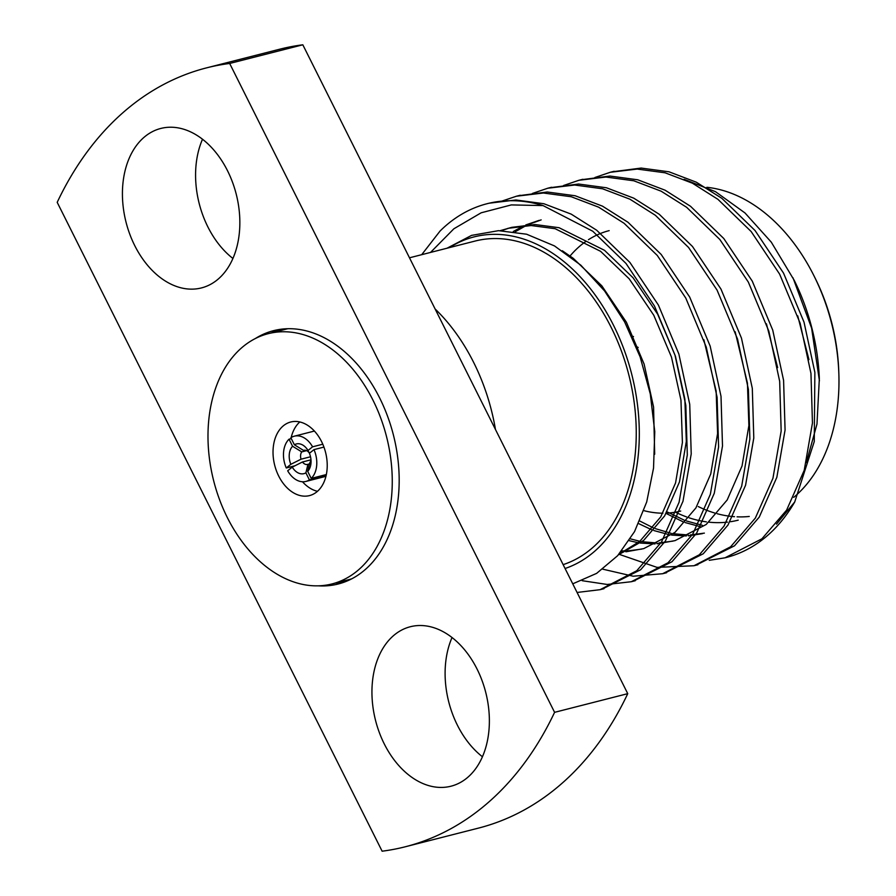 <?xml version="1.0" encoding="UTF-8"?>
<svg xmlns="http://www.w3.org/2000/svg" width="896" height="896" viewBox="0 0 896 896"><rect width="100%" height="100%" fill="white"/><g stroke="black" fill="none" stroke-linecap="round" stroke-linejoin="round"><path stroke-width="1.34" d="M291.29 438.626L289.038 439.197A23.352 16.139 -104.3 0 0 286.283 467.981L294.918 465.774M312.57 446.813A23.352 16.139 -104.3 0 0 294.358 436.173A23.352 16.139 -104.3 0 0 290.853 437.741L294.381 444.774A15.322 10.584 75.7 0 1 308.022 450.475L312.57 446.813L322.795 444.203M326.346 474.544L311.214 478.408A23.352 16.139 -104.3 0 0 313.981 449.624L323.938 447.082M309.4 479.864L305.883 472.83A15.322 10.584 75.7 0 1 292.242 467.13L287.683 470.792A23.352 16.139 -104.3 0 0 305.906 481.432A23.352 16.139 -104.3 0 0 309.4 479.864L326.122 475.608M306.656 450.643L301.75 451.898A7.28 5.029 -104.3 0 0 301.056 459.189L310.52 456.77M310.587 452.346L309.064 452.738A7.28 5.029 -104.3 0 0 303.957 450.307A7.28 5.029 -104.3 0 0 303.565 450.442L304.371 450.229M313.981 449.624L309.422 453.286A15.322 10.584 75.7 0 1 311.046 460.678A15.322 10.584 75.7 0 1 307.698 471.363L309.77 462.829A7.28 5.029 -104.3 0 0 310.934 459.234M310.878 459.85L302.456 461.989A7.28 5.029 -104.3 0 0 307.563 464.419A7.28 5.029 -104.3 0 0 307.955 464.296L309.523 463.893M311.214 478.408L307.698 471.363M289.038 439.197L292.566 446.242A15.322 10.584 75.7 0 0 290.83 464.318L286.283 467.981M294.381 444.774L303.565 450.442M309.064 452.738L308.022 450.475M301.75 451.898L292.566 446.242M290.83 464.318L301.056 459.189M305.883 472.83L307.955 464.296M302.456 461.989L292.242 467.13M631.859 336.47A36.982 25.547 75.7 0 1 633.494 336.504M636.194 346.517A28.941 19.992 75.7 0 1 638.176 347.469M738.214 520.15A167.731 115.886 75.7 0 1 730.52 521.718M727.474 522.122A167.731 115.886 75.7 0 1 708.87 522.155M706.384 521.853A167.731 115.886 75.7 0 1 689.058 517.787M686.571 516.914A167.731 115.886 75.7 0 1 675.438 512.176M667.038 511.84L684.096 520.094M686.459 520.979L702.442 525.347M684.141 179.334L715.478 191.677L745.002 212.968L771.299 242.166L794.282 280.437A172.021 118.854 75.7 0 1 819.336 378.65L816.984 424.054L806.333 462.616M709.229 560.325L725.01 557.816L761.914 538.798L786.621 510.126L804.216 470.322L812.448 423.035L810.958 373.374L800.117 323.154L779.621 274.12L751.139 231.515L717.909 199.315L692.44 183.21L665.101 172.805L637.213 169.064L610.243 172.29L594.91 177.509M619.483 554.434L657.014 567.381L693.963 565.734L730.621 546.784L755.339 518.101L772.934 478.307L781.166 431.021L779.677 381.36L768.835 331.139L748.339 282.094L719.846 239.501L686.627 207.29L661.147 191.195L633.797 180.779L605.909 177.038L578.928 180.275L563.629 185.483M602.795 569.173L633.181 576.218L662.648 573.72L699.339 554.77L724.058 526.086L741.653 486.293L749.874 438.995L748.395 389.346L737.554 339.114L717.058 290.08L688.565 247.475L655.346 215.275L629.888 199.181L602.549 188.776L574.683 185.024L547.714 188.238L532.347 193.469M582.176 580.698L607.186 584.461L631.322 581.717L668.058 562.744L692.776 534.061L710.36 494.267L718.592 446.981L717.102 397.32L706.261 347.099L685.776 298.054L657.283 255.461L624.064 223.261L598.595 207.155L571.267 196.75L543.379 193.01L516.421 196.224L501.782 201.141M577.069 592.458L600.085 589.68L636.765 570.73L661.483 542.046L679.078 502.253L687.31 454.955L685.821 405.306L674.979 355.074L654.483 306.04L625.99 263.435L592.771 231.235L543.054 205.576A200.962 138.846 75.7 0 0 487.155 203.694L488.062 203.459M725.682 557.637A200.962 138.846 -104.3 0 0 726.163 557.525A200.962 138.846 -104.3 0 0 794.718 501.984L814.262 441.549L814.867 372.378L804.026 322.157L783.541 273.123L755.048 230.518L721.829 198.318L696.36 182.213L669.021 171.808L641.144 168.067L612.192 171.808M695.901 565.219L734.53 545.787L759.248 517.104L776.843 477.31L785.075 430.024L783.586 380.363L772.744 330.131L752.248 281.098L723.766 238.504L690.536 206.293L665.078 190.198L637.75 179.794L609.874 176.042L580.91 179.794M664.608 573.205L703.248 553.773L727.966 525.09L745.562 485.296L753.794 437.998L752.304 388.338L741.462 338.117L720.966 289.083L692.474 246.478L659.254 214.278L633.774 198.173L606.435 187.768L578.547 184.027L549.629 187.779M633.326 581.179L671.966 561.747L696.685 533.064L714.28 493.27L722.501 445.984L721.011 396.323L710.17 346.102L689.685 297.058L661.192 254.464L627.973 222.253L602.493 206.158L575.142 195.754L547.254 192.002L518.347 195.754M602.045 589.165L640.674 569.733L665.392 541.05L682.987 501.256L691.219 453.958L689.73 404.309L678.888 354.077L658.392 305.043L629.91 262.438L596.68 230.238L571.211 214.133L543.861 203.728L515.973 199.987L488.992 203.224M421.702 254.677L440.082 231.022A200.962 138.846 75.7 0 1 487.155 203.694M409.483 257.802L475.093 241.058A167.731 115.886 75.7 0 1 621.23 350.56A167.731 115.886 75.7 0 1 589.87 549.987A167.731 115.886 75.7 0 1 563.136 564.637M565.074 568.501A172.021 118.854 -104.3 0 0 624.758 351.523A172.021 118.854 -104.3 0 0 449.534 247.587M430.517 252.437L453.869 228.782L481.163 212.8L511.336 204.915L543.054 205.576M572.746 583.834L596.646 573.362L617.646 555.688L634.536 531.619L646.699 501.984L653.531 468.16L654.763 431.648L650.283 393.904L640.114 356.832L624.658 321.989L604.576 290.931L580.843 265.205L554.501 245.93L526.602 234.214L498.523 230.664L471.554 235.39L447.003 248.226M792.971 277.782L811.619 328.138L819.426 380.811M776.53 524.126L794.718 501.984M206.539 67.872L279.709 49.213A401.934 277.682 75.7 0 1 302.826 44.8L627.749 693.661A401.934 277.682 75.7 0 1 478.408 828.128L405.238 846.787A401.934 277.682 75.7 0 1 382.122 851.2L57.198 202.339A401.934 277.682 75.7 0 1 206.539 67.872A401.934 277.682 75.7 0 1 229.667 63.459L302.826 44.8M232.915 258.462A82.286 56.851 75.7 0 1 207.872 226.901A82.286 56.851 75.7 0 1 202.507 139.238M229.667 63.459L554.59 712.331L627.749 693.661M554.59 712.331A401.934 277.682 75.7 0 1 405.238 846.787M318.304 585.827A130.726 90.317 -104.3 0 0 338.206 584.002A130.726 90.317 -104.3 0 0 379.646 397.947A130.726 90.317 -104.3 0 0 273.582 330.658A130.726 90.317 -104.3 0 0 255.237 338.598M384.238 743.859A82.286 56.851 75.7 0 1 410.312 626.741A82.286 56.851 75.7 0 1 485.744 692.429A82.286 56.851 75.7 0 1 450.99 786.206A82.286 56.851 75.7 0 1 384.238 743.859M134.714 245.56A82.286 56.851 75.7 0 1 160.787 128.453A82.286 56.851 75.7 0 1 236.219 194.13A82.286 56.851 75.7 0 1 201.466 287.918A82.286 56.851 75.7 0 1 134.714 245.56M482.44 756.762A82.286 56.851 75.7 0 1 457.397 725.189A82.286 56.851 75.7 0 1 452.032 637.538M435.109 308.963A167.731 115.886 75.7 0 1 495.466 429.498M814.374 276.618L815.45 278.79A159.701 110.331 75.7 0 1 838.712 369.958L838.802 372.378A167.731 115.886 -104.3 0 0 814.374 276.618A167.731 115.886 -104.3 0 0 706.877 187.309M698.253 506.565A167.731 115.886 -104.3 0 0 714.661 513.005M717.125 513.71A167.731 115.886 -104.3 0 0 734.518 516.69M737.072 516.835A167.731 115.886 -104.3 0 0 749.269 516.454M793.733 497.336A167.731 115.886 -104.3 0 0 838.802 372.378M808.931 359.632L797.731 315.829M639.722 521.002L653.106 527.722M655.424 528.662L671.16 533.322M673.333 533.736L688.195 534.99M690.267 534.946L704.368 533.12M777.65 367.606L766.438 323.814M630.336 538.832L639.867 541.307M642.051 541.722L656.914 542.965M658.986 542.92L673.086 541.094M657.126 543.816L675.046 540.624L706.216 524.462L727.182 499.968L742.045 465.965L748.888 425.544L747.432 383.107L735.157 331.8M621.768 550.883L625.632 550.95M627.693 550.906L641.794 549.08M625.845 551.802L643.754 548.61L674.934 532.437L695.901 507.942L710.752 473.939L717.595 433.53L716.15 391.082L703.875 339.774M541.15 219.878L527.834 224.762M525.974 225.635L515.222 231.773M618.453 554.792L643.642 540.422L664.619 515.928L679.47 481.925L686.314 441.515L684.858 399.067L675.405 356.138L657.675 314.227L633.102 277.827L604.498 250.32L559.048 227.707L535.035 224.538L511.818 227.338L500.293 230.642M509.869 227.853L501.502 230.642M654.685 454.216L653.576 407.053L644.123 364.112L626.394 322.213L601.81 285.813L573.205 258.294L562.307 250.757M666.12 513.442L682.797 521.685M685.093 522.547L700.706 526.758M638.568 523.566L651.515 529.659M653.811 530.533L669.424 534.733M671.586 535.08L686.358 535.942M688.408 535.842L702.419 533.646M629.171 540.658L638.142 542.718M640.304 543.066L655.066 543.917M620.894 551.947L623.784 551.902M539.19 220.349L525.795 224.93M523.925 225.758L513.296 231.493M619.114 554.042L639.733 541.419L660.71 516.925L675.562 482.922L682.405 442.512L680.949 400.064L671.496 357.134L653.766 315.224L629.194 278.824L600.589 251.317L555.128 228.704L531.126 225.534L507.909 228.334M643.854 510.642A144.693 99.971 -104.3 0 0 662.917 513.206M666.288 513.139A144.693 99.971 -104.3 0 0 680.714 511.045M609.179 230.63A144.693 99.971 -104.3 0 0 588.437 239.702M585.838 241.45A144.693 99.971 -104.3 0 0 570.069 255.976M279.272 329.482A130.726 90.317 -104.3 0 0 271.555 332.83M335.395 583.061A130.726 90.317 -104.3 0 0 343.773 582.31M299.802 421.96A37.979 26.242 -104.3 0 0 291.2 437.517A37.979 26.242 -104.3 0 1 299.802 421.96M291.054 438.144A37.979 26.242 -104.3 0 0 290.931 438.715A37.979 26.242 -104.3 0 1 291.054 438.144M302.49 481.768A37.979 26.242 -104.3 0 0 317.486 491.31A37.979 26.242 -104.3 0 1 302.49 481.768M287.93 328.72A129.125 89.208 -104.3 0 0 285.242 329.347L268.206 333.682A129.125 89.208 -104.3 0 0 213.685 480.85A129.125 89.208 -104.3 0 0 332.046 583.923A129.125 89.208 -104.3 0 0 372.971 400.154A129.125 89.208 -104.3 0 0 268.206 333.682M332.046 583.923L349.07 579.578A129.125 89.208 -104.3 0 0 351.736 578.827M321.552 441.549A37.979 26.242 -104.3 0 0 290.741 422.005A37.979 26.242 -104.3 0 0 274.702 465.293A37.979 26.242 -104.3 0 0 309.512 495.6A37.979 26.242 -104.3 0 0 321.552 441.549M305.906 481.432L325.954 476.325M294.358 436.173L314.406 431.054M600.096 589.68L604.005 588.683M631.366 581.706L635.286 580.709M662.659 573.72L666.568 572.723M693.952 565.734L697.85 564.749M725.211 557.76L726.163 557.525M516.376 196.235L520.296 195.238M547.669 188.25L551.578 187.253M578.95 180.275L582.859 179.278M610.243 172.29L614.141 171.293"/></g></svg>
